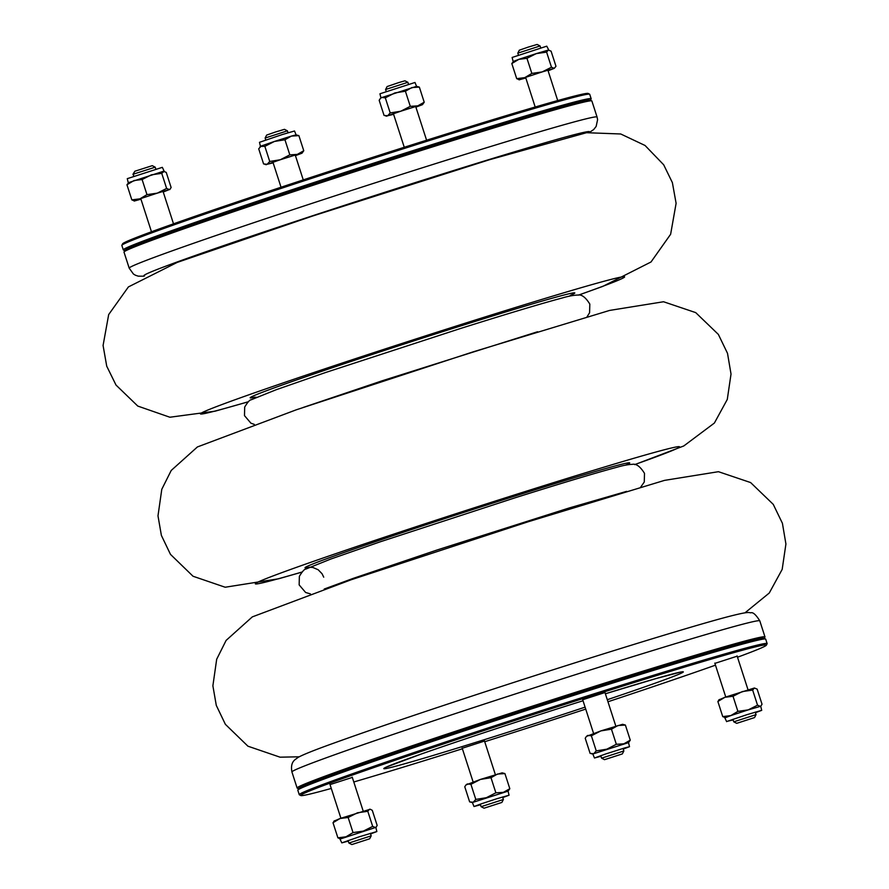 <?xml version="1.0" encoding="UTF-8"?>
<svg xmlns="http://www.w3.org/2000/svg" width="889" height="889" viewBox="0 0 889 889"><rect width="100%" height="100%" fill="white"/><g stroke="black" fill="none" stroke-linecap="round" stroke-linejoin="round"><path stroke-width="1.33" d="M719.601 699.432L717.868 701.499L724.924 697.287L733.014 696.265L742.315 691.575L752.65 690.075L754.394 688.008L724.924 697.287L718.701 699.987M755.428 712.7L761.717 710.333L746.793 714.723L727.469 721.257L733.147 719.901M754.394 688.008L757.15 689.131L762.029 704.244L760.728 706.266L748.227 709.878L757.539 705.188L760.295 706.311M752.65 690.075L757.539 705.188M733.014 696.265L737.892 711.378L748.227 709.878L730.836 715.589L737.892 711.378M717.868 701.499L722.746 716.612L730.836 715.589L725.102 717.79M725.513 717.734L722.746 716.612M140.951 199.192L134.183 201.047L139.917 198.847L157.32 193.135L169.388 189.568L163.232 192.002M169.81 189.546L171.121 187.501L166.232 172.388L163.476 171.266L128.26 182.723L127.271 178.667L162.32 167.343L164.209 171.277L161.742 173.333L151.408 174.833L142.096 179.522L134.006 180.545L126.949 184.756L128.683 182.69M169.388 189.568L166.621 188.446L157.32 193.135L146.974 194.635L139.917 198.847L131.839 199.869L126.949 184.756M131.839 199.869L134.595 200.992M146.974 194.635L142.096 179.522M166.621 188.446L161.742 173.333M470.914 784.309L480.438 779.42L490.995 777.708L497.451 774.052L504.93 773.586L502.141 772.83L480.438 779.42L465.969 784.943L467.325 783.954L470.914 784.309L475.793 799.422L486.35 797.711L495.873 792.821L503.363 792.355L509.819 788.71L508.075 791.143L473.237 802.245L475.793 799.422M502.763 797.577L509.053 795.211L496.762 798.755L481.093 803.889L474.004 806.523L480.493 804.767M465.969 784.943L464.769 786.776L469.648 801.9L473.237 802.245L471.07 802.367M504.93 773.586L509.819 788.71M490.995 777.708L495.873 792.821M393.616 114.314L387.637 115.759L400.761 111.225L417.763 105.869L422.464 104.669L415.896 107.125M416.541 86.344L380.925 97.846L379.936 93.79L414.974 82.477L416.563 86.355L419.341 87.1L411.863 87.567L405.406 91.223L394.849 92.934L385.315 97.823L381.725 97.468L380.381 98.457L379.17 100.29L384.048 115.414L387.637 115.759L390.204 112.936L385.315 97.823M422.464 104.669L424.22 102.224L417.763 105.869L410.285 106.336L405.406 91.223M410.285 106.336L400.761 111.225L390.204 112.936M424.22 102.224L419.341 87.1M124.704 250.654L123.393 249.976A245.831 5.578 -17.9 0 1 123.293 249.876A245.831 5.578 -17.9 0 1 427.109 146.163A245.831 5.578 -17.9 0 1 591.163 98.757A245.831 5.578 -17.9 0 1 591.141 98.901L590.463 100.213M591.163 98.757L589.718 94.301A245.831 5.578 162.1 0 0 589.629 94.201A245.831 5.578 162.1 0 0 425.664 141.707A245.831 5.578 162.1 0 0 121.871 245.286A245.831 5.578 162.1 0 0 121.849 245.42L123.293 249.876M121.871 245.286L122.626 243.808A244.664 5.556 -17.9 0 1 424.975 140.729A244.664 5.556 -17.9 0 1 588.151 93.445L589.629 94.201M590.385 100.368A244.664 5.556 162.1 0 0 427.131 147.418A244.664 5.556 162.1 0 0 124.86 250.731M124.027 251.965L124.782 250.487A244.664 5.556 -17.9 0 1 355.878 170.155A244.664 5.556 -17.9 0 1 590.307 100.135L591.785 100.879A245.831 5.578 162.1 0 0 427.831 148.396A245.831 5.578 162.1 0 0 124.027 251.965A245.831 5.578 162.1 0 0 124.004 252.109L129.194 268.145A245.831 5.578 -17.9 0 1 433.01 164.432A245.831 5.578 -17.9 0 1 597.064 117.026L591.885 100.99A245.831 5.578 162.1 0 0 591.785 100.879M385.604 89.5L387.104 86.555L398.683 82.61L404.928 80.799L407.873 82.299L385.593 89.5L386.215 91.423M517.798 53.151L519.309 50.206L528.155 47.128L537.123 44.45L540.067 45.961L517.798 53.151L518.42 55.074M265.133 138.028L266.644 135.084L275.49 132.005L284.469 129.327L287.414 130.827L265.133 138.028L265.755 139.951M155.842 169.099L155.208 167.176L133.45 174.122L133.561 176.3M132.939 174.366L134.85 171.233L152.263 165.665L155.208 167.176M764.196 638.513A244.664 5.556 162.1 0 0 529.688 708.289A244.664 5.556 162.1 0 0 298.671 788.865M298.515 788.787L297.204 788.121A245.831 5.578 -17.9 0 1 297.104 788.01A245.831 5.578 -17.9 0 1 600.92 684.308A245.831 5.578 -17.9 0 1 764.973 636.891A245.831 5.578 -17.9 0 1 764.951 637.035L764.284 638.346M604.52 759.673L622.344 753.916L604.52 759.673L601.575 758.161L623.845 750.972L623.033 748.438M351.855 844.55L369.68 838.794L351.855 844.55L348.91 843.039L371.191 835.849L370.369 833.304M484.061 808.201L501.874 802.445L484.061 808.201L481.105 806.69L503.385 799.5L502.574 796.966M736.725 723.335L754.539 717.579L736.725 723.335L733.769 721.824L756.05 714.634L755.228 712.089M591.374 735.781L600.897 730.891L611.454 729.18L617.911 725.535L625.389 725.057L622.6 724.302L600.897 730.891L586.429 736.414L587.785 735.425L591.374 735.781L596.252 750.894L606.809 749.183L616.344 744.293L623.822 743.826L630.279 740.181L628.534 742.615L593.696 753.716L596.252 750.894M623.233 749.049L629.512 746.682L624.889 747.882L605.553 754.016L594.463 758.006L600.953 756.25M611.454 729.18L616.344 744.293M625.389 725.057L630.279 740.181M586.429 736.414L585.229 738.259L590.107 753.372L593.696 753.716L591.541 753.839M628.523 742.626L629.512 746.682M767.129 643.58L765.696 639.124A245.831 5.578 162.1 0 0 765.596 639.024A245.831 5.578 162.1 0 0 601.642 686.53A245.831 5.578 162.1 0 0 297.848 790.099A245.831 5.578 162.1 0 0 297.826 790.243L299.26 794.699A245.831 5.578 -17.9 0 1 603.075 690.986A245.831 5.578 -17.9 0 1 767.129 643.58A245.831 5.578 -17.9 0 1 767.118 643.714L766.362 645.192A244.664 5.556 162.1 0 0 603.109 692.231A244.664 5.556 162.1 0 0 300.838 795.555A244.664 5.556 162.1 0 0 331.275 788.443M300.838 795.555L299.36 794.799A245.831 5.578 -17.9 0 1 299.26 794.699M353.789 781.987A244.664 5.556 162.1 0 0 462.402 748.771M484.727 741.715A244.664 5.556 162.1 0 0 585.718 709.1M607.954 701.765A244.664 5.556 162.1 0 0 715.467 665.172M737.514 657.227A244.664 5.556 162.1 0 0 766.362 645.192M737.17 656.182L714.889 663.383M484.516 741.059L462.236 748.26M352.311 777.408L330.03 784.598M604.976 692.531L582.695 699.732M297.848 790.099L298.604 788.632A244.664 5.556 -17.9 0 1 600.953 685.552A244.664 5.556 -17.9 0 1 764.118 638.269L765.596 639.024M273.156 162.843L267.178 164.287L280.291 159.753L297.304 154.397L302.004 153.197L295.437 155.653M302.004 153.197L303.76 150.741L297.304 154.397L289.825 154.864L280.291 159.753L269.734 161.465L264.855 146.352L260.455 146.396L259.477 142.318L282.235 134.55L294.515 130.994L296.104 134.884M269.734 161.465L267.178 164.287L263.589 163.943L258.71 148.819L261.266 145.996L274.39 141.462L264.855 146.352M289.825 154.864L284.947 139.751L274.39 141.462L291.392 136.095L284.947 139.751M303.76 150.741L298.882 135.628L291.392 136.095L296.081 134.872L298.882 135.628M370.269 809.234L340.065 818.502L333.842 821.203M370.569 833.926L376.847 831.548L359.2 836.816L341.809 842.872L348.288 841.116M334.742 820.647L333.008 822.714L337.887 837.827L345.977 836.805L353.033 832.593L363.368 831.093L372.68 826.403L375.436 827.526L376.336 826.97L375.869 827.492L377.169 825.459L372.291 810.346L370.269 809.246M333.008 822.714L340.065 818.502L348.155 817.48L353.033 832.593M340.654 838.949L337.887 837.827M348.155 817.48L357.456 812.79L367.79 811.29L372.68 826.403M367.79 811.29L369.524 809.223M375.436 827.526L340.243 839.005M525.81 77.976L519.043 79.832L524.777 77.632L542.179 71.92L554.247 68.353L548.091 70.776M548.335 50.051L546.602 52.118L536.267 53.618L548.335 50.051L551.091 51.173L555.981 66.286L554.247 68.353L551.48 67.231L542.179 71.92L531.844 73.42L526.955 58.307L518.876 59.33L513.131 61.497L512.131 57.452L546.757 46.172L548.769 50.006M551.48 67.231L546.602 52.118M531.844 73.42L524.777 77.632L516.698 78.654L511.808 63.541L513.542 61.474M516.698 78.654L519.454 79.777M526.955 58.307L536.267 53.618L518.876 59.33L511.808 63.541M634.635 464.603A222.895 5.056 162.1 0 0 610.31 465.258A222.895 5.056 162.1 0 0 322.151 558.336A222.895 5.056 162.1 0 0 302.038 572.027M625.634 465.147A170.566 3.867 162.1 0 0 466.169 511.653A170.566 3.867 162.1 0 0 309.661 567.204M248.431 401.706A222.895 5.056 -17.9 0 1 266.767 388.56A222.895 5.056 -17.9 0 1 555.925 295.159A222.895 5.056 -17.9 0 1 578.472 295.104M254.932 397.216A170.566 3.867 -17.9 0 1 411.296 341.698A170.566 3.867 -17.9 0 1 570.571 295.27M589.051 132.317A234.129 5.312 162.1 0 0 365.168 198.636A234.129 5.312 162.1 0 0 144.618 275.857M291.925 771.974C290.825 766.14 291.936 761.984 295.248 759.506L298.115 757.395C303.038 754.661 314.55 750.049 332.653 743.548C370.58 729.847 423.786 711.8 492.262 689.431C589.04 657.827 690.375 626.545 727.78 616.766C748.482 611.41 748.549 612.499 750.705 612.832C752.883 611.954 755.917 614.632 759.795 620.855A245.831 5.578 162.1 0 0 595.741 668.261A245.831 5.578 162.1 0 0 291.925 771.974L297.104 788.01M387.515 766.685L420.997 754.128C458.424 740.937 523.043 719.612 578.183 702.266L583.028 700.743A157.386 3.567 162.1 0 0 578.294 702.232A157.386 3.567 162.1 0 0 383.837 768.674A157.386 3.567 162.1 0 0 585.084 707.144M607.298 699.71A157.386 3.567 162.1 0 0 683.319 671.884A157.386 3.567 162.1 0 0 605.376 693.776L655.993 678.585L679.174 672.484M726.669 721.657L724.779 717.723M761.717 710.333L760.728 706.266M744.993 612.81L769.274 593.007L782.176 569.393L785.92 544.001L782.409 523.277L773.252 504.363L750.616 482.56L718.445 471.692L664.505 480.382L528.044 521.81L351.166 579.761L252.309 616.888L226.117 640.402L216.683 659.249L212.882 685.808L216.283 705.366L225.373 724.324L247.931 746.193L280.057 757.184L299.204 756.795M634.724 464.625L683.785 445.956L714.378 423.053L727.28 399.45L731.025 374.058L727.513 353.333L718.356 334.408L695.72 312.617L663.55 301.749L609.61 310.428L473.148 351.855L296.281 409.807L197.414 446.945L171.221 470.448L161.787 489.306L157.986 515.853L161.387 535.422L170.477 554.369L193.035 576.25L225.161 587.229L278.657 578.772L301.971 572.105M309.083 567.215L312.795 567.438L318.206 569.771L322.051 573.738L323.718 577.161M625.545 465.169L626.123 464.814M248.342 401.784L215.049 411.196L169.855 417.23L137.784 406.073L116.003 385.048L106.724 366.179L103.08 345.477L108.68 314.562L128.405 286.925L177.189 262.422L312.05 216.216L489.261 159.798L586.551 132.705L620.733 133.983L645.058 145.485L663.683 164.787L672.384 182.634L676.107 203.325L670.628 234.274L651.026 261.977L602.775 286.391L578.583 295.115M571.205 294.87L569.36 296.215M256.488 397.272L254.176 397.261M509.053 795.211L508.064 791.132M474.004 806.523L472.426 802.645M386.848 116.17L385.482 115.881M380.925 97.846L380.37 98.457M587.007 316.895L589.585 312.728L589.818 304.094C585.607 297.259 581.573 294.248 577.717 295.059C573.372 295.215 568.171 296.204 562.115 298.015C541.768 303.427 507.897 313.584 460.502 328.497L325.396 372.58L276.257 389.704L251.154 399.794C249.776 399.772 247.62 402.206 244.686 407.084L244.486 415.63L250.942 423.208L254.265 424.375M537.578 331.753L382.426 380.703L303.06 407.506M589.763 132.217L593.73 129.505L596.141 126.438L597.597 119.671L597.064 117.026M129.194 268.145L133.417 274.023L135.439 275.234L138.284 276.168L143.985 276.19M393.405 113.692L404.262 147.285M407.873 82.31L408.496 84.233M415.685 106.491L426.587 140.229M525.61 77.343L535.189 107.013M540.079 45.961L540.701 47.884M547.891 70.142L557.714 100.557M272.945 162.22L281.035 187.235M287.414 130.839L288.036 132.75M295.226 155.019L303.26 179.9M140.751 198.558L151.474 231.773M163.031 191.368L173.511 223.828M759.795 620.855L764.973 636.891M615.833 726.157L604.887 692.242M601.575 758.161L600.753 755.628M593.552 733.347L582.606 699.443M622.344 753.916L623.845 750.972M363.168 811.024L352.222 777.119M348.91 843.039L348.088 840.505M340.898 818.224L329.941 784.309M369.68 838.794L371.191 835.849M495.373 774.686L484.416 740.77M481.105 806.69L480.293 804.156M473.092 781.876L462.136 747.971M501.874 802.445L503.385 799.5M748.038 689.808L737.081 655.904M733.769 721.824L732.947 719.29M725.757 696.998L714.8 663.094M754.539 717.579L756.05 714.634M640.636 487.216L644.269 482.016L644.503 473.37C640.28 466.536 636.246 463.525 632.39 464.336C628.045 464.503 622.845 465.492 616.788 467.303C596.441 472.704 562.57 482.86 515.176 497.773L380.07 541.868L330.941 558.992L305.838 569.082C304.449 569.06 302.293 571.483 299.36 576.372L299.16 584.906L305.627 592.485L310.405 593.885M626.645 491.361L569.071 508.008L437.099 549.98L353.266 578.361L324.252 589.029M594.463 758.006L592.885 754.116M266.389 164.698L265.022 164.409M260.466 146.374L259.91 146.985M341.809 842.872L339.92 838.938M376.847 831.548L375.869 827.481"/></g></svg>
